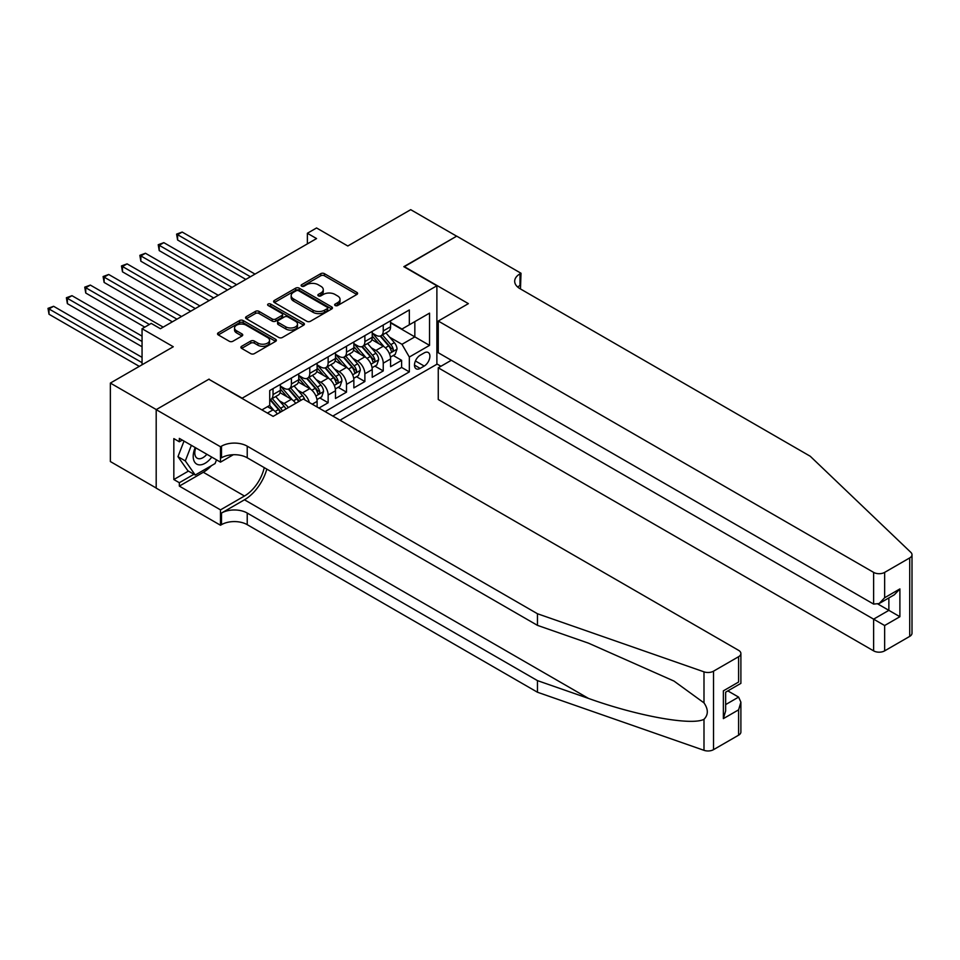<?xml version="1.0" encoding="UTF-8"?>
<svg xmlns="http://www.w3.org/2000/svg" width="960" height="960" viewBox="0 0 960 960"><rect width="100%" height="100%" fill="white"/><g stroke="black" fill="none" stroke-linecap="round" stroke-linejoin="round"><path stroke-width="1.44" d="M335.172 305.52A1.788 1.032 0 0 0 337.692 305.52L356.856 294.468A2.544 1.476 0 0 0 357.6 293.424A2.544 1.476 0 0 0 356.856 292.38L324.396 273.648A2.544 1.476 0 0 0 320.784 273.648L301.632 284.7A1.788 1.032 0 0 0 301.104 285.432A1.788 1.032 0 0 0 301.632 286.164A1.788 1.032 0 0 0 304.152 286.164L306.636 284.736A8.16 4.716 0 0 1 318.18 284.736L320.88 286.296A8.16 4.716 0 0 1 323.268 289.62A8.16 4.716 0 0 1 320.88 292.956L318.396 294.384A1.788 1.032 0 0 0 317.88 295.116A1.788 1.032 0 0 0 318.396 295.848A1.788 1.032 0 0 0 320.928 295.848L323.4 294.408A8.16 4.716 0 0 1 334.944 294.408L337.644 295.98A8.16 4.716 0 0 1 340.032 299.304A8.16 4.716 0 0 1 337.644 302.64L335.172 304.068A1.788 1.032 0 0 0 334.644 304.8A1.788 1.032 0 0 0 335.172 305.52L335.172 304.068M241.632 346.308A2.544 1.476 0 0 0 240.888 347.352A2.544 1.476 0 0 0 241.632 348.384L250.74 353.64A2.544 1.476 0 0 0 254.34 353.64L275.616 341.364A2.544 1.476 0 0 0 276.372 340.32A2.544 1.476 0 0 0 275.616 339.276L243.168 320.544A2.544 1.476 0 0 0 239.556 320.544L218.28 332.82A2.544 1.476 0 0 0 217.536 333.864A2.544 1.476 0 0 0 218.28 334.908L229.284 341.256A2.544 1.476 0 0 0 232.884 341.256L241.992 336A2.544 1.476 0 0 0 242.736 334.956A2.544 1.476 0 0 0 241.992 333.924L236.544 330.768A6.816 3.936 0 0 1 234.54 327.984A6.816 3.936 0 0 1 238.752 324.348A6.816 3.936 0 0 1 246.18 325.2L267.552 337.536A6.816 3.936 0 0 1 269.544 340.32A6.816 3.936 0 0 1 265.344 343.956A6.816 3.936 0 0 1 257.904 343.104L254.34 341.052A2.544 1.476 0 0 0 250.74 341.052L241.632 346.308L241.632 348.384M209.1 379.416L242.172 398.184L436.884 285.768L403.824 266.676L456.636 236.184L410.712 209.676L347.796 246L316.56 227.964L307.38 233.268L316.56 238.572L160.416 328.716L151.236 323.412L142.056 328.716L142.056 364.776M209.1 379.092L156.288 409.584L110.364 383.076L173.28 346.752L142.056 328.716M306.816 321.276A2.544 1.476 0 0 0 310.416 321.276L331.692 308.988A2.544 1.476 0 0 0 332.448 307.944A2.544 1.476 0 0 0 331.692 306.9L299.244 288.168A2.544 1.476 0 0 0 295.632 288.168L274.356 300.456A2.544 1.476 0 0 0 273.612 301.488A2.544 1.476 0 0 0 274.356 302.532L306.816 321.276M268.848 305.916A1.788 1.032 0 0 1 270.66 306.168L270.66 304.044L303.66 323.088A2.544 1.476 0 0 1 304.404 324.132A2.544 1.476 0 0 1 303.66 325.176L282.384 337.464A2.544 1.476 0 0 1 278.772 337.464L246.324 318.72L246.324 316.644A2.544 1.476 0 0 0 245.568 317.676A2.544 1.476 0 0 0 246.324 318.72M246.324 316.644L255.432 311.376A2.544 1.476 0 0 1 259.032 311.376L272.196 318.984A2.544 1.476 0 0 0 275.796 318.984L281.844 315.492A2.544 1.476 0 0 0 282.588 314.448A2.544 1.476 0 0 0 281.844 313.416L268.14 305.496A1.788 1.032 0 0 1 267.612 304.776A1.788 1.032 0 0 1 268.716 303.816A1.788 1.032 0 0 1 270.66 304.044M156.192 488.016L110.364 461.556L110.364 383.076M318.948 408.048L328.14 402.744L319.776 397.92M316.176 379.62L320.784 382.284A10.392 6 60 0 1 328.14 395.004L335.484 390.768L335.484 398.508L346.5 392.148L338.148 387.312M334.548 369.012L339.156 371.676A10.392 6 60 0 1 346.5 384.396L353.856 380.16L353.856 387.9L364.872 381.54L356.52 376.716M352.92 358.404L357.528 361.068A10.392 6 60 0 1 364.872 373.8L372.228 369.552L372.228 377.292L383.244 370.932L383.244 363.192A10.392 6 -120 0 0 375.9 350.46L371.28 347.796M374.892 366.108L383.244 370.932M277.332 413.94A10.392 6 -120 0 0 273.024 409.86L267.516 406.668M295.704 403.344A10.392 6 -120 0 0 291.396 399.252L280.032 392.688M288.348 407.58A10.392 6 60 0 0 284.052 403.488L279.432 400.824M317.112 406.992L317.112 401.364A10.392 6 -120 0 0 309.768 388.644L298.404 382.08M309.336 402.504A10.392 6 60 0 0 302.424 392.88L297.804 390.228M335.484 390.768A10.392 6 -120 0 0 328.14 378.036L316.776 371.484M353.856 380.16A10.392 6 -120 0 0 346.5 367.428L335.148 360.876M372.228 369.552A10.392 6 -120 0 0 364.872 356.832L353.52 350.268M424.212 352.908L420.168 355.236A8.052 4.644 120 0 0 414.912 362.328A8.052 4.644 120 0 0 416.136 368.784A8.052 4.644 120 0 0 420.168 368.388L424.212 366.048A8.052 4.644 120 0 0 429.468 358.956A8.052 4.644 120 0 0 428.232 352.5A8.052 4.644 120 0 0 424.212 352.908M339.984 420.192L436.884 364.248L436.884 285.768M332.82 416.064L409.332 371.892L409.332 357.036L401.976 344.316L389.652 337.2M261.912 409.908L269.724 405.396L269.724 390.552L409.332 309.948L409.332 324.792L429.54 313.128L429.54 345.372L409.332 357.036M280.38 386.1L284.052 388.224A10.392 6 60 0 0 289.248 388.728L296.592 384.492A10.392 6 -120 0 0 298.74 379.728L298.74 373.8M298.74 375.492L302.424 377.616A10.392 6 60 0 0 307.62 378.132L314.964 373.884A10.392 6 -120 0 0 317.112 369.132L317.112 363.192M317.112 364.884L320.784 367.008A10.392 6 60 0 0 325.98 367.524L333.336 363.276A10.392 6 -120 0 0 335.484 358.524L335.484 352.584M335.484 354.276L339.156 356.4A10.392 6 60 0 0 344.352 356.916L351.696 352.68A10.392 6 -120 0 0 353.856 347.916L353.856 341.976M353.856 343.68L357.528 345.792A10.392 6 60 0 0 362.724 346.308L370.068 342.072A10.392 6 -120 0 0 372.228 337.308L372.228 331.368M325.104 411.6L401.616 367.428L401.616 360.324L390.588 366.684L390.588 358.944A10.392 6 -120 0 0 383.244 346.224L371.88 339.66M372.228 333.072L375.9 335.196A10.392 6 -120 0 0 381.096 335.7A10.392 6 -120 0 0 383.244 330.948L383.244 325.008M381.096 335.7L388.44 331.464A10.392 6 -120 0 0 390.588 326.712L390.588 320.772M273.024 388.644L273.024 394.584A10.392 6 60 0 1 270.876 399.336A10.392 6 60 0 1 269.724 399.756M270.876 399.336L278.22 395.1A10.392 6 -120 0 0 280.38 390.336L280.38 384.396M291.396 378.036L291.396 383.976A10.392 6 60 0 1 289.248 388.728M309.768 367.428L309.768 373.368A10.392 6 60 0 1 307.62 378.132M328.14 356.82L328.14 362.76A10.392 6 60 0 1 325.98 367.524M346.5 346.224L346.5 352.164A10.392 6 60 0 1 344.352 356.916M364.872 335.616L364.872 341.556A10.392 6 60 0 1 362.724 346.308M364.872 373.8L364.872 381.54M346.5 384.396L346.5 392.148M328.14 395.004L328.14 402.744M401.976 344.316L414.84 336.888L414.84 321.612L429.54 313.128M390.588 322.884L429.54 345.372M390.588 322.464L401.976 329.04L409.332 324.792M307.38 233.268L307.38 243.876M393.252 355.5L401.616 360.324M401.616 367.428L409.332 371.892M335.88 305.772L337.644 304.752A8.16 4.716 0 0 0 340.032 301.428L340.032 299.304M323.268 289.62L323.268 291.744A8.16 4.716 0 0 1 320.88 295.08L319.116 296.1M356.82 294.48L324.396 275.76A2.544 1.476 0 0 0 320.784 275.76L302.34 286.416M331.692 306.9L331.692 308.988L299.244 290.292A2.544 1.476 0 0 0 295.632 290.292L274.392 302.556M327.192 308.676A1.788 1.032 0 0 0 327.708 307.944A1.788 1.032 0 0 0 327.192 307.212L298.704 290.772A1.788 1.032 0 0 0 296.172 290.772L293.556 292.284A8.16 4.716 0 0 0 291.168 295.608A8.16 4.716 0 0 0 293.556 298.944L313.032 310.188A8.16 4.716 0 0 0 324.576 310.188L327.192 308.676L327.192 310.8A1.788 1.032 0 0 0 327.708 310.068L327.708 307.944M291.168 295.608L291.168 297.732A8.16 4.716 0 0 0 293.556 301.068L293.556 298.944M327.192 310.8L324.576 312.3A8.16 4.716 0 0 1 313.032 312.3L293.556 301.068M246.36 318.744L255.432 313.5L255.432 311.376M282.588 314.448L282.588 316.572A2.544 1.476 0 0 1 281.844 317.616L275.796 321.096A2.544 1.476 0 0 1 272.196 321.096L259.032 313.5A2.544 1.476 0 0 0 255.432 313.5M270.66 306.168L303.624 325.188M285.852 326.868A6.816 3.936 0 0 0 293.292 327.72A6.816 3.936 0 0 0 297.492 324.084A6.816 3.936 0 0 0 295.5 321.3L287.976 316.956A2.544 1.476 0 0 0 284.364 316.956L278.328 320.436A2.544 1.476 0 0 0 277.584 321.48A2.544 1.476 0 0 0 278.328 322.524L285.852 326.868L285.852 328.992A6.816 3.936 0 0 0 293.292 329.844A6.816 3.936 0 0 0 297.492 326.208L297.492 324.084M277.584 321.48L277.584 323.604A2.544 1.476 0 0 0 278.328 324.636L278.328 322.524M285.852 328.992L278.328 324.636M269.544 340.32L269.544 342.444A6.816 3.936 0 0 1 265.344 346.08A6.816 3.936 0 0 1 257.904 345.228L254.34 343.176A2.544 1.476 0 0 0 250.74 343.176L241.668 348.408M234.54 327.984L234.54 330.108A6.816 3.936 0 0 0 236.544 332.892L236.544 330.768M241.992 333.924L241.992 336L236.544 332.892M275.592 341.376L243.168 322.668A2.544 1.476 0 0 0 239.556 322.668L218.316 334.932M390.444 357.132L395.184 354.384L397.02 349.08A6.888 3.972 -120 0 0 394.344 342.624L385.944 332.904M384.264 346.896L374.316 335.364A19.872 11.472 -120 0 0 372.228 333.18M378.804 343.656L373.236 337.212A16.5 9.528 -120 0 0 372.228 336.108M255.024 274.104L182.184 232.056L177.6 234.708L177.6 240L245.844 279.408M380.16 336.084L388.644 345.912A6.888 3.972 60 0 1 391.104 350.652C392.136 352.032 392.868 351.612 393.3 349.38A6.888 3.972 -120 0 0 390.852 344.64L382.452 334.92M380.652 335.916L389.772 346.476A3.504 2.028 60 0 1 390.66 347.856L393.3 349.38M391.104 350.652L391.596 351.468M177.6 240L176.592 234.12L250.428 276.756M176.592 234.12L182.184 232.056M195.216 447.552A16.884 9.744 120 0 0 199.176 464.856A16.884 9.744 120 0 0 211.776 457.104M195.78 447.876A11.556 6.672 120 0 0 197.196 458.22A11.556 6.672 120 0 0 198.888 458.748A11.556 6.672 120 0 0 206.868 454.272M216.516 459.84L215.064 463.572L195.24 475.02L187.884 470.784L177.972 456.672L184.02 441.084M195.24 475.02L185.316 460.92L191.364 445.32M177.972 456.672L185.316 460.92M451.308 360.276L438.264 367.8L438.264 399.516L873.624 650.868L873.624 619.152L888.864 610.356L888.864 597.924M438.264 367.8L884.64 625.524L884.64 650.868L909.72 636.384L909.72 557.904A7.788 4.5 0 0 0 912 554.724A7.788 4.5 0 0 0 910.872 552.396L810.24 456.252L520.008 288.684A18.18 10.5 180 0 1 514.68 281.256A18.18 10.5 180 0 1 520.008 273.84L521.016 273.252L456.72 236.136L404.1 266.832M404.1 266.52L468.384 303.636L438.264 321.036L873.624 572.388A7.788 4.5 0 0 0 884.64 572.388L909.72 557.904M521.016 273.252L520.464 288.948M436.884 363.936L440.928 366.264M438.264 321.036L438.264 352.74L873.624 604.092L873.624 572.388M912 554.724L912 633.204A7.788 4.5 180 0 1 909.72 636.384M884.64 650.868A7.788 4.5 180 0 1 873.624 650.868M517.716 287.064A18.18 10.5 180 0 1 520.008 285.456L520.008 273.84M878.028 604.092L899.892 616.716L884.64 625.524M884.64 572.388L884.64 597.732L879.132 603.552L873.624 604.092M884.64 597.732L899.892 588.924L894.384 594.744L879.132 603.552M738.6 735.18L738.6 709.836L740.892 702.156L740.892 732A7.788 4.5 180 0 1 738.6 735.18L713.532 749.652A7.788 4.5 180 0 1 703.992 750.324L537.456 692.232L537.456 680.616L247.224 513.048A18.18 10.5 -0 0 0 221.496 513.048L244.464 499.788A33.84 19.536 120 0 0 266.82 469.104M537.456 680.616L588.516 698.424C637.332 716.016 691.848 725.868 703.992 719.292C708.408 714.756 708.408 709.296 703.992 702.876L674.028 681.096L588.516 643.176L537.456 625.356L247.224 457.788A18.18 10.5 -0 0 0 221.496 457.788L221.496 446.172L220.488 446.76L156.192 409.644L208.824 379.26L273.12 416.376L303.24 398.988L738.6 650.34A7.788 4.5 -0 0 1 740.892 653.52A7.788 4.5 -0 0 1 738.6 656.7L713.532 671.172L713.532 749.652M537.456 692.232L247.224 524.664A18.18 10.5 -0 0 0 221.496 524.664L220.488 525.24L156.192 488.124L156.192 409.644M537.456 625.356L537.456 613.74L247.224 446.172A18.18 10.5 -0 0 0 221.496 446.172M703.992 702.876L703.992 671.844L537.456 613.74M211.416 465.684A29.22 16.872 -60 0 1 203.316 472.272L179.34 486.108L179.34 482.712L193.944 474.276M182.28 440.076L179.34 441.78L173.832 438.6L173.832 479.532L179.34 482.712M179.34 441.78L179.34 438.384L220.488 462.144L220.488 446.76M220.488 525.24L220.488 509.868L244.464 496.02A29.22 16.872 120 0 0 264.252 467.628M179.34 486.108L220.488 509.868M727.848 690.9L738.6 697.104L740.892 702.156M233.316 454.728L220.488 462.144M703.992 671.844A7.788 4.5 -0 0 0 713.532 671.172M173.832 479.532L188.436 471.096M738.6 709.836L723.36 718.632L725.64 710.952L725.64 692.172L740.892 683.364L740.892 653.52M723.36 718.632L723.36 690.852C726.336 692.568 726.336 692.568 723.36 690.852L738.6 682.044C741.576 683.76 741.576 683.76 738.6 682.044L738.6 656.7M372.072 367.728L376.812 364.992L378.648 359.688A6.888 3.972 -120 0 0 375.972 353.22L367.572 343.512M365.892 357.492L355.944 345.972A19.872 11.472 -120 0 0 353.856 343.788M360.432 354.264L354.864 347.82A16.5 9.528 -120 0 0 353.856 346.704M236.652 284.712L163.824 242.652L159.228 245.304L159.228 250.608L227.472 290.016M361.788 346.68L370.272 356.508A6.888 3.972 60 0 1 372.732 361.26C373.764 362.64 374.496 362.22 374.94 359.988A6.888 3.972 -120 0 0 372.48 355.236L364.092 345.528M362.292 346.524L371.412 357.084A3.504 2.028 60 0 1 372.288 358.452L374.94 359.988M372.732 361.26L373.236 362.076M159.228 250.608L158.22 244.728L232.068 287.364M158.22 244.728L163.824 242.652M353.7 378.336L358.44 375.6L360.288 370.296A6.888 3.972 -120 0 0 357.6 363.828L349.212 354.108M347.532 368.1L337.572 356.58A19.872 11.472 -120 0 0 335.484 354.396M342.072 364.872L336.504 358.428A16.5 9.528 -120 0 0 335.484 357.312M218.28 295.308L145.452 253.26L140.856 255.912L140.856 261.216L209.1 300.612M343.416 357.288L351.912 367.116A6.888 3.972 60 0 1 354.36 371.856C355.392 373.248 356.136 372.816 356.568 370.584A6.888 3.972 -120 0 0 354.108 365.844L345.72 356.124M343.92 357.132L353.04 367.692A3.504 2.028 60 0 1 353.928 369.06L356.568 370.584M354.36 371.856L354.864 372.672M140.856 261.216L139.848 255.336L213.696 297.96M139.848 255.336L145.452 253.26M335.328 388.944L340.08 386.208L341.916 380.904A6.888 3.972 -120 0 0 339.228 374.436L330.84 364.716M329.16 378.708L319.2 367.188A19.872 11.472 -120 0 0 317.112 365.004M323.7 375.48L318.132 369.024A16.5 9.528 -120 0 0 317.112 367.92M199.92 305.916L127.08 263.868L122.484 266.52L122.484 271.824L190.728 311.22M325.044 367.896L333.54 377.724A6.888 3.972 60 0 1 335.988 382.464C337.032 383.856 337.764 383.424 338.196 381.192A6.888 3.972 -120 0 0 335.736 376.452L327.348 366.732M325.548 367.74L334.668 378.3A3.504 2.028 60 0 1 335.556 379.668L338.196 381.192M335.988 382.464L336.492 383.28M122.484 271.824L121.476 265.932L195.324 308.568M121.476 265.932L127.08 263.868M316.956 399.552L321.708 396.804L323.544 391.512A6.888 3.972 -120 0 0 320.868 385.044L312.468 375.324M310.788 389.316L300.828 377.796A19.872 11.472 -120 0 0 298.74 375.6M305.328 386.076L299.76 379.632A16.5 9.528 -120 0 0 298.74 378.528M181.548 316.524L108.708 274.476L104.124 277.128L104.124 282.432L172.356 321.828M306.684 378.504L315.168 388.332A6.888 3.972 60 0 1 317.628 393.072C318.66 394.452 319.392 394.032 319.824 391.8A6.888 3.972 -120 0 0 317.376 387.06L308.976 377.34M307.176 378.336L316.296 388.896A3.504 2.028 60 0 1 317.184 390.276L319.824 391.8M317.628 393.072L318.12 393.888M104.124 282.432L103.104 276.54L176.952 319.176M103.104 276.54L108.708 274.476M304.812 399.888A6.888 3.972 -120 0 0 302.496 395.652L294.096 385.932M292.416 399.924L282.468 388.392A19.872 11.472 -120 0 0 280.38 386.208M286.956 396.684L281.388 390.24A16.5 9.528 -120 0 0 280.38 389.136M163.176 327.132L90.336 285.084L85.752 287.736L85.752 293.028L144.804 327.132M300.768 400.416A6.888 3.972 -120 0 0 299.004 397.668L290.604 387.948M288.804 388.944L297.924 399.504A3.504 2.028 60 0 1 298.812 400.884L299.388 401.208M288.312 389.112L296.796 398.94A6.888 3.972 60 0 1 298.56 401.688M85.752 293.028L84.744 287.148L149.4 324.48M84.744 287.148L90.336 285.084M285.888 409.008A6.888 3.972 -120 0 0 284.124 406.248L275.724 396.54M274.044 410.52L269.652 405.444M268.584 407.292L267.876 406.464M142.056 336.144L71.976 295.68L67.38 298.332L67.38 303.636L142.056 346.752M282.396 411.024A6.888 3.972 -120 0 0 280.632 408.264L272.244 398.556M270.444 399.552L279.564 410.112A3.504 2.028 60 0 1 280.44 411.48L281.016 411.816M269.94 399.708L278.424 409.536A6.888 3.972 60 0 1 280.188 412.296M67.38 303.636L66.372 297.756L142.056 341.448M66.372 297.756L71.976 295.68M142.056 357.36L53.604 306.288L49.008 308.94L49.008 314.244L139.296 366.372M49.008 314.244L48 308.364L142.056 362.664M48 308.364L53.604 306.288M267.42 413.088L273.024 409.86M284.052 403.488L291.396 399.252M302.424 392.88L309.768 388.644M320.784 382.284L328.14 378.036M339.156 371.676L346.5 367.428M357.528 361.068L364.872 356.832M375.9 350.46L383.244 346.224M383.244 330.948L390.588 326.712M273.024 394.584L280.38 390.336M291.396 383.976L298.74 379.728M309.768 373.368L317.112 369.132M328.14 362.76L335.484 358.524M346.5 352.164L353.856 347.916M364.872 341.556L372.228 337.308M383.244 363.192L390.588 358.944M312.252 404.184L317.112 401.364M415.404 360.972L424.212 366.048M414.468 365.1L420.168 368.388M337.644 304.752L337.644 302.64M318.396 295.848L318.396 294.384M320.88 295.08L320.88 292.956M301.632 286.164L301.632 284.7M320.784 275.76L320.784 273.648M324.396 275.76L324.396 273.648M356.856 294.468L356.856 292.38M274.356 302.532L274.356 300.456M295.632 290.292L295.632 288.168M299.244 290.292L299.244 288.168M313.032 312.3L313.032 310.188M324.576 312.3L324.576 310.188M259.032 313.5L259.032 311.376M272.196 321.096L272.196 318.984M275.796 321.096L275.796 318.984M281.844 317.616L281.844 315.492M303.66 325.176L303.66 323.088M250.74 343.176L250.74 341.052M254.34 343.176L254.34 341.052M257.904 345.228L257.904 343.104M218.28 334.908L218.28 332.82M239.556 322.668L239.556 320.544M243.168 322.668L243.168 320.544M275.616 341.364L275.616 339.276M389.388 353.592L396.972 349.212M374.316 335.364L375.264 334.824M390.852 344.64L394.344 342.624M385.368 347.808L388.644 345.912M899.892 588.924L899.892 616.716M588.516 698.424L244.464 499.788M247.224 457.788L247.224 446.172M247.224 513.048L247.224 524.664M703.992 750.324L703.992 719.292M221.496 513.048L221.496 524.664M203.316 472.272L244.464 496.02M725.64 704.592L738.6 697.104M371.016 364.2L378.612 359.82M355.944 345.972L356.892 345.432M372.48 355.236L375.972 353.22M366.996 358.404L370.272 356.508M352.644 374.808L360.24 370.428M337.572 356.58L338.52 356.028M354.108 365.844L357.6 363.828M348.624 369.012L351.912 367.116M334.284 385.416L341.868 381.036M319.2 367.188L320.148 366.636M335.736 376.452L339.228 374.436M330.252 379.62L333.54 377.724M315.912 396.024L323.496 391.644M300.828 377.796L301.776 377.244M317.376 387.06L320.868 385.044M311.88 390.228L315.168 388.332M282.468 388.392L283.416 387.852M299.004 397.668L302.496 395.652M293.52 400.836L296.796 398.94M280.632 408.264L284.124 406.248M275.148 411.432L278.424 409.536"/></g></svg>
